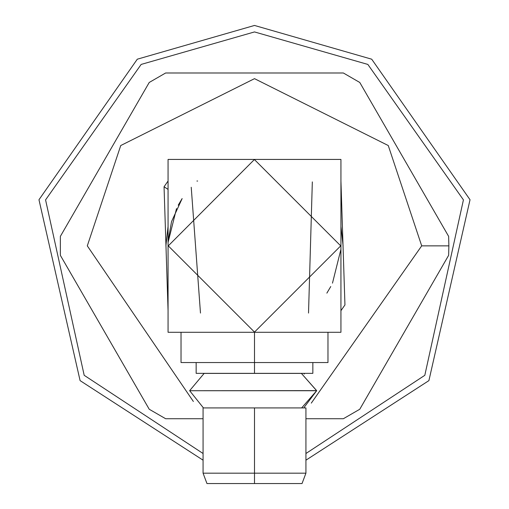 <?xml version="1.0" encoding="UTF-8"?>
<svg xmlns="http://www.w3.org/2000/svg" width="509" height="509" viewBox="0 0 509 509"><rect width="100%" height="100%" fill="white"/><g stroke="black" fill="none" stroke-linecap="round" stroke-linejoin="round"><path stroke-width="0.76" d="M164.051 186.765L168.065 181.032L164.051 186.765L168.065 310.681L164.051 186.765L168.065 189.386L164.051 186.765M189.672 159.425L319.328 159.425L189.672 159.425M340.935 181.032L344.949 304.948L340.935 310.681L344.949 304.948L340.935 181.032M168.148 242.099L176.521 208.569M168.244 240.35L171.539 221.593L182.139 198.58L178.233 205.184M326.861 293.133L330.767 286.529M332.479 283.144L340.852 249.62M448.639 236.38L448.874 245.86L448.639 236.38L359.774 82.464L343.365 72.991L165.635 72.991L149.226 82.464L60.361 236.38L60.361 255.333L149.226 409.249L165.635 418.722L203.072 418.722L165.635 418.722L149.226 409.249L60.361 255.333L60.361 236.38L149.226 82.464L165.635 72.991L343.365 72.991L359.774 82.464L448.639 236.38M311.292 403.115L421.7 245.86L388.259 145.536L254.5 78.66L120.741 145.536L87.3 245.86L193.363 401.474L87.3 245.86L120.741 145.536L254.5 78.66L388.259 145.536L421.7 245.86L311.292 403.115L421.7 245.86L448.874 245.86L421.7 245.86L388.259 145.536L254.5 78.66L120.741 145.536L87.3 245.86L193.363 401.474M305.928 418.722L343.365 418.722L359.774 409.249L448.639 255.333L448.874 245.86L448.639 255.333L359.774 409.249L343.365 418.722L305.928 418.722M60.361 255.333L70.547 272.983M83.336 295.125L96.201 317.412M100.477 324.812L149.226 409.249M165.635 418.722L177.533 418.722M331.467 418.722L343.365 418.722M369.954 391.618L374.21 384.244M417.094 309.975L429.965 287.68M446.857 258.426L448.639 255.333M446.857 233.287L442.684 226.066M314.689 72.991L306.043 72.991M185.982 72.991L177.45 72.991M149.226 82.464L147.438 85.557M143.271 92.778L139.033 100.114M191.715 72.991L317.285 72.991M431.078 285.753L395.219 347.857M343.098 245.86L340.935 226.41M273.95 159.425L235.05 159.425M168.065 226.41L165.902 245.86M203.072 453.506L84.189 375.311L45.575 199.884L141.152 64.427L254.5 31.933L367.848 64.427L463.425 199.884L424.811 375.311L305.928 453.506L424.811 375.311L463.425 199.884L367.848 64.427L254.5 31.933L141.152 64.427L45.575 199.884L84.189 375.311L203.072 453.506L84.189 375.311L45.575 199.884L141.152 64.427L254.5 31.933L367.848 64.427L463.425 199.884L424.811 375.311L305.928 453.506M305.928 460.181L428.909 380.617L470.03 199.744L371.704 59.197L254.5 25.45L371.704 59.197L470.03 199.744L428.909 380.617L305.928 460.181L428.909 380.617L470.03 199.744L371.704 59.197L254.5 25.45L137.296 59.197L38.97 199.744L80.091 380.617L203.072 460.181L80.091 380.617L38.97 199.744L137.296 59.197L254.5 25.45M168.065 159.425L168.065 332.288L340.935 332.288L168.065 332.288L168.065 159.425L340.935 159.425L340.935 332.288L340.935 159.425L168.065 159.425L168.065 188.693M200.476 332.288L254.5 332.288L254.5 362.542L327.968 362.542L327.968 332.288M168.065 313.124L168.065 322.922M340.935 322.922L340.935 313.652M340.935 178.061L340.935 159.425M254.5 159.629L340.725 245.86L254.5 332.084L168.275 245.86L254.5 159.425L168.275 245.86L254.5 332.084L340.725 245.86L254.5 159.629M191.231 187.267L200.476 313.06M308.524 313.06L312.329 181.898M181.032 332.288L181.032 362.542L254.5 362.542L254.5 332.288M254.5 362.542L196.156 362.542L196.156 373.345L312.844 373.345L312.844 362.542L254.5 362.542L254.5 373.345L254.5 362.542M304.197 374.07L304.197 373.345L204.803 373.396M293.394 483.55L254.5 483.55L302.041 483.55L305.928 473.179L305.928 407.919L254.5 407.919L254.5 473.179L305.928 473.179L254.5 473.179L254.5 407.919L203.072 407.919L203.072 473.179L254.5 473.179L203.072 473.179L206.959 483.55L254.5 483.55L215.606 483.55M219.926 407.919L301.652 407.919L316.668 390.727L301.652 407.919M254.5 483.55L254.5 473.179L254.5 483.55M196.919 181.032L197.645 181.032M189.672 390.632L204.154 373.396L301.379 373.396L316.668 390.727L189.672 390.727L316.668 390.632L301.379 373.396L204.154 373.396L189.672 390.632M189.672 390.727L316.668 390.727L189.672 390.727L203.358 407.811M304.197 407.289L316.668 390.727L304.197 407.289L304.197 407.919"/></g></svg>
